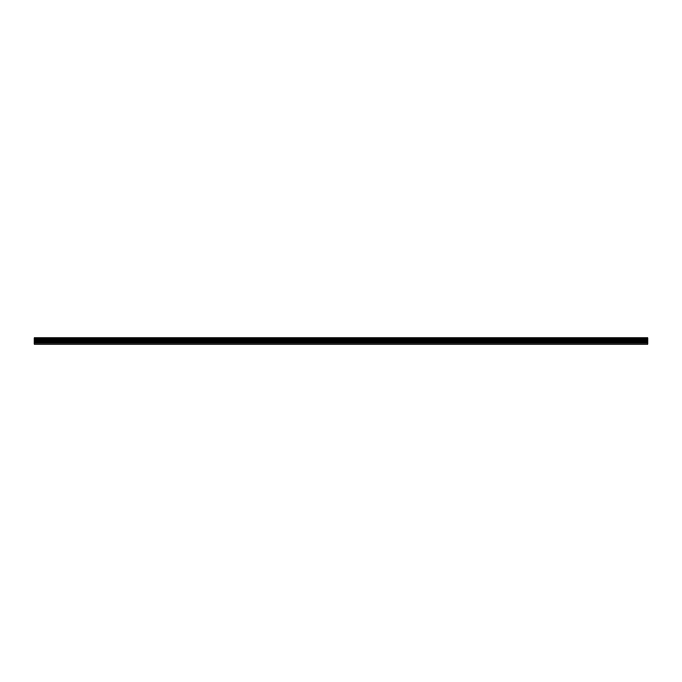 <?xml version="1.0" encoding="UTF-8"?>
<svg xmlns="http://www.w3.org/2000/svg" width="682" height="682" viewBox="0 0 682 682"><rect width="100%" height="100%" fill="white"/><g stroke="black" fill="none" stroke-linecap="round" stroke-linejoin="round"><path stroke-width="1.02" d="M34.1 342.373L34.1 340.113L647.9 340.113L647.9 342.373L34.1 342.373L34.1 344.129L647.9 344.129L647.9 342.373M34.1 337.931L647.9 337.931L34.1 337.871L34.1 340.003L647.9 340.003L34.1 339.96M647.9 337.871L34.1 337.871M647.9 337.931L647.9 338.536L34.1 338.536M34.1 338.613L647.9 338.536M647.9 338.613L647.9 339.295L34.1 339.295M34.1 339.372L647.9 339.295M647.9 339.372L647.9 339.96M34.1 343.771L647.9 343.771M34.1 340.284L647.9 340.284M34.1 342.543L647.9 342.543M34.1 341.673L647.9 341.673M647.9 341.503L34.1 341.503"/></g></svg>
